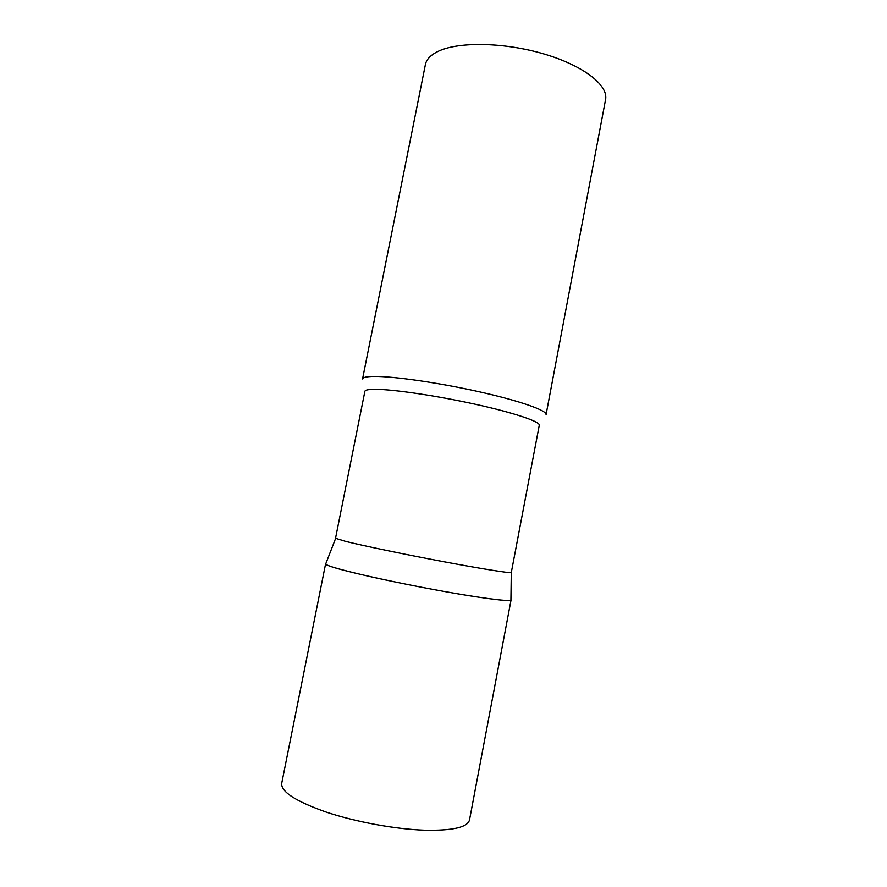 <?xml version="1.0" encoding="UTF-8"?>
<svg xmlns="http://www.w3.org/2000/svg" width="887" height="887" viewBox="0 0 887 887"><rect width="100%" height="100%" fill="white"/><g stroke="black" fill="none" stroke-linecap="round" stroke-linejoin="round"><path stroke-width="1.33" d="M469.622 595.798C441.294 591.263 402.243 583.768 372.551 577.149C341.839 570.186 326.183 565.762 325.584 563.877L325.64 564.11C326.15 564.897 329.554 566.228 335.863 568.079C353.88 573.401 397.986 583.058 438.732 590.476C479.557 597.927 509.094 601.741 510.923 600.122L511.067 599.934C510.28 601.386 496.465 600 469.622 595.798M335.53 538.298L345.608 541.403C362.938 545.716 404.683 554.386 443.123 561.604C481.63 568.833 509.548 573.268 511.289 572.592L539.285 425.206C540.294 421.669 514.349 412.876 475.887 404.372C437.502 395.857 394.238 389.437 375.877 389.315C368.826 389.26 365.167 389.925 364.879 391.311L335.53 538.298M374.059 376.432C393.318 376.188 438.943 382.729 479.423 391.81C519.993 400.88 547.212 410.526 546.07 414.617L605.555 99.621C608.593 85.474 583.823 65.815 544.585 54.151C505.446 42.421 459.666 41.423 438.899 51.002C430.993 54.639 426.492 59.174 425.394 64.596L362.55 378.949C362.883 377.352 366.708 376.52 374.059 376.432M511.067 599.934L469.511 819.943C467.604 827.338 452.692 830.753 424.784 830.199C395.391 829.223 355.72 821.95 326.25 812.115C295.848 801.393 281.002 791.836 281.689 783.432L325.584 563.877M335.619 538.442L325.64 564.11M511.289 572.592L510.923 600.122"/></g></svg>
